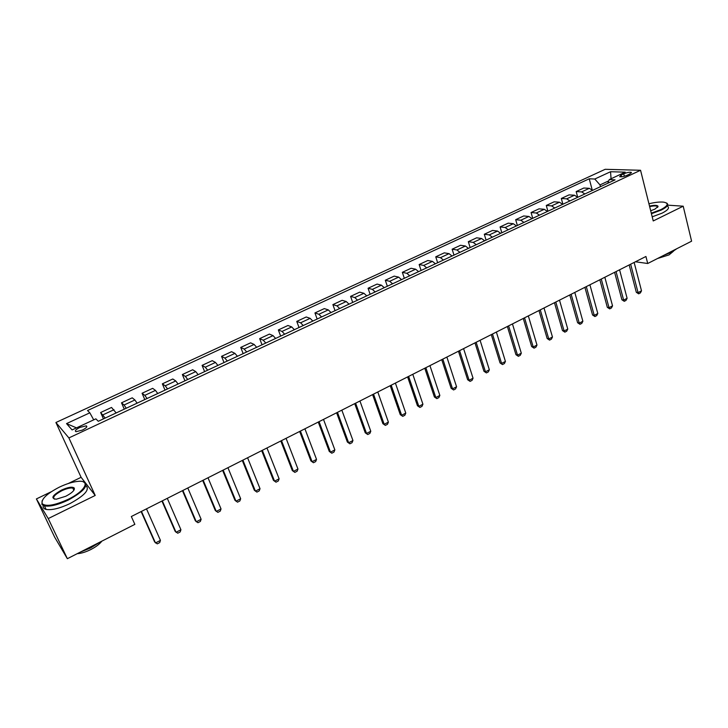 <?xml version="1.0" encoding="UTF-8"?>
<svg xmlns="http://www.w3.org/2000/svg" width="728" height="728" viewBox="0 0 728 728"><rect width="100%" height="100%" fill="white"/><g stroke="black" fill="none" stroke-linecap="round" stroke-linejoin="round"><path stroke-width="1.09" d="M74.283 489.535L73.537 489.625M82.337 430.102C86.432 427.973 87.715 426.544 86.204 425.834L79.88 427.418C75.785 429.538 74.483 430.967 76.003 431.695L82.337 430.102M51.233 491.755L36.4 498.926L48.239 518.573L95.213 495.459L81.099 477.313L68.268 483.519M81.099 477.313L55.92 422.504L605.177 169.306L640.558 170.27L68.896 437.919L55.92 422.504M36.4 498.926L54.673 537.191L67.358 558.695L134.853 524.36L131.331 516.516L645.927 256.484L647.72 263.5L691.6 241.186L683.201 206.197L667.658 205.15M623.741 173.819L621.139 175.029L619.674 176.713C621.475 177.041 623.978 176.549 627.199 175.239L629.811 174.01L631.258 172.345C629.456 172.017 626.954 172.509 623.741 173.819L624.36 176.249M608.745 180.844L599.999 184.921L594.785 179.024L589.243 178.797L87.533 410.528L89.826 412.822L93.712 419.847M594.785 179.024L610.546 171.726L625.206 172.163L609.245 179.607L607.762 183.256M89.826 412.822L66.53 423.605L72.081 429.93L95.859 418.846L98.298 421.294L615.078 179.843L609.245 179.607M48.239 518.573L67.358 558.695M95.213 495.459L68.896 437.919M640.558 170.27L653.234 220.948L683.201 206.197M635.444 261.78L647.72 263.5M600.464 186.668L599.999 184.921M589.243 178.797L592.219 189.972M592.556 190.363L589.316 188.315L583.81 188.024L576.167 191.582L577.714 197.297L574.483 195.222L569.059 194.886L561.315 198.48L562.899 204.222M105.178 418.081L100.646 412.512L103.467 418.873M100.646 412.512L111.53 407.452L116.18 412.94M126.263 408.226L124.069 405.014L121.512 402.811L124.27 409.154M121.512 402.811L132.241 397.825L134.889 399.972L137.11 403.157M147.056 398.507L144.799 395.359L142.078 393.257L144.781 399.572M142.078 393.257L152.662 388.343L155.464 390.39L157.749 393.511M167.549 388.934L165.238 385.84L162.362 383.829L165.01 390.126M162.362 383.829L172.8 378.988L175.748 380.944L178.087 384.011M187.751 379.497L185.385 376.449L182.364 374.538L184.948 380.808M182.364 374.538L192.656 369.76L195.75 371.626L198.143 374.638M207.671 370.188L205.26 367.203L202.093 365.374L204.613 371.617M202.093 365.374L212.239 360.66L215.479 362.435L217.918 365.401M227.318 361.006L224.852 358.076L221.549 356.338L224.015 362.553M221.549 356.338L231.559 351.688L234.935 353.38L237.428 356.283M246.692 351.961L244.18 349.067L240.731 347.42L243.152 353.608M240.731 347.42L250.614 342.833L254.118 344.435L256.666 347.301M265.802 343.034L263.236 340.194L259.669 338.629L262.025 344.79M259.669 338.629L269.406 334.097L273.046 335.626L275.63 338.438M284.648 334.225L282.036 331.431L278.342 329.948L280.653 336.09M278.342 329.948L287.951 325.489L291.719 326.927L294.349 329.693M303.239 325.534L300.591 322.795L296.76 321.394L299.026 327.509M296.76 321.394L306.251 316.98L310.137 318.345L312.812 321.066M321.585 316.962L318.891 314.269L314.942 312.94L317.153 319.037M314.942 312.94L324.306 308.599L328.31 309.882L331.031 312.549M339.685 308.508L336.946 305.86L332.887 304.604L335.044 310.674M332.887 304.604L342.124 300.318L346.246 301.529L349.003 304.158M357.548 300.164L354.764 297.561L350.587 296.378L352.707 302.429M350.587 296.378L359.705 292.146L363.945 293.284L366.739 295.868M375.175 291.928L372.354 289.371L368.068 288.261L370.133 294.285M368.068 288.261L377.059 284.084L381.408 285.158L384.248 287.687M392.565 283.802L389.708 281.29L385.312 280.253L387.341 286.24M385.312 280.253L394.194 276.121L398.644 277.122L401.519 279.616M409.737 275.776L406.843 273.309L402.338 272.336L404.322 278.305M402.338 272.336L411.111 268.268L415.661 269.196L418.573 271.653M426.681 267.859L423.751 265.429L419.155 264.528L421.084 270.479M419.155 264.528L427.809 260.506L432.459 261.37L435.408 263.782M443.416 260.042L440.449 257.657L435.754 256.82L437.646 262.744M435.754 256.82L444.298 252.844L449.049 253.644L452.024 256.019M459.932 252.325L456.929 249.977L452.134 249.204L453.99 255.1M452.134 249.204L460.578 245.281L465.42 246.019L468.432 248.357M476.239 244.708L473.209 242.397L468.322 241.687L470.133 247.566M468.322 241.687L476.658 237.81L481.59 238.493L484.639 240.786M492.337 237.182L489.28 234.907L484.302 234.261L486.077 240.113M484.302 234.261L492.538 230.43L497.561 231.058L500.637 233.306M508.244 229.757L505.15 227.518L500.081 226.927L501.82 232.76M500.081 226.927L508.217 223.15L513.322 223.714L516.434 225.926M523.942 222.422L520.82 220.22L515.679 219.683L517.371 225.489M515.679 219.683L523.705 215.952L528.901 216.453L532.032 218.637M539.457 215.169L536.309 213.004L531.076 212.531L532.732 218.309M531.076 212.531L539.011 208.845L544.28 209.291L547.447 211.439M554.772 208.017L551.596 205.888L546.282 205.46L547.902 211.22M546.282 205.46L554.126 201.82L559.477 202.211L562.662 204.322M584.857 193.957L581.626 191.901L576.167 191.582M569.906 200.946L566.702 198.844L561.315 198.48M611.056 178.76L610.546 171.726M66.53 423.605L76.495 427.873M634.143 262.444L641.505 290.836L640.376 292.938L638.665 293.83L638.065 292.62L636.327 292.31L629.183 264.947M641.505 290.836L638.065 292.62L630.657 264.2M638.665 293.83L636.327 292.31M619.574 269.797L627.108 298.307L625.998 300.409L624.26 301.31L623.632 300.109L621.912 299.781L614.605 272.308M627.108 298.307L623.632 300.109L616.052 271.58M624.26 301.31L621.912 299.781M604.832 277.25L612.539 305.86L611.438 307.971L609.682 308.881L609.018 307.689L607.325 307.343L599.845 279.77M612.539 305.86L609.018 307.689L601.264 279.051M609.682 308.881L607.325 307.343M589.908 284.794L597.797 313.504L596.705 315.624L594.922 316.553L594.23 315.361L592.556 314.996L584.903 287.314M597.797 313.504L594.23 315.361L586.304 286.614M594.922 316.553L592.556 314.996M574.802 292.429L582.873 321.248L581.79 323.369L579.989 324.306L579.26 323.123L577.613 322.741L569.787 294.958M582.873 321.248L579.26 323.123L571.143 294.276M579.989 324.306L577.613 322.741M651.287 213.177L660.979 209.573C668.177 205.706 669.087 203.221 663.681 202.147C659.914 201.747 655 202.293 648.93 203.767M666.393 202.957L666.757 203.13C669.032 204.704 667.239 206.998 661.379 210.019L651.423 213.723M649.513 206.079C654.618 205.014 657.466 205.114 658.076 206.388L654.936 209.136L650.686 210.756M676.794 248.712L671.78 252.152L663.936 255.255M673.473 251.215L669.087 254.873L657.557 258.504M667.503 206.197C669.787 207.789 667.995 210.101 662.143 213.131L652.197 216.826M657.666 207.307L657.257 206.324C655.864 205.706 653.325 205.806 649.649 206.616M67.941 499.435C84.976 491.336 91.018 480.134 78.442 481.326C72.982 481.772 66.639 483.701 59.423 487.114C46.638 493.766 40.914 499.317 42.242 503.776C46.183 506.815 54.746 505.369 67.941 499.435M83.201 481.781C89.189 485.13 84.211 491.236 68.277 500.072C58.003 504.868 50.05 506.815 44.417 505.915L41.942 504.513L42.106 500.782M65.757 496.269L56.256 499.208C50.487 498.462 52.234 495.431 61.498 490.108C68.032 487.187 72.281 486.486 74.238 488.015C74.938 490.162 72.108 492.911 65.757 496.269M74.047 490.008L73.938 488.734L72.818 488.088C70.234 487.651 66.567 488.534 61.816 490.736C54.755 494.549 52.289 497.351 54.427 499.153M100.027 542.078L90.636 547.947L80.089 552.215M101.847 541.15C99.645 544.062 96.014 546.837 90.945 549.476C85.813 552.033 81.227 553.444 77.186 553.699M85.895 485.631C90.081 489.498 84.757 495.495 69.933 503.612C59.669 508.417 51.724 510.355 46.092 509.427C43.716 508.817 42.77 507.516 43.261 505.523M559.504 300.154L567.767 329.083L566.693 331.213L564.864 332.159L564.109 330.985L562.48 330.576L554.472 302.693M567.767 329.083L564.109 330.985L555.81 302.02M564.864 332.159L562.48 330.576M544.016 307.98L552.47 337.019L551.405 339.148L549.558 340.113L548.766 338.939L547.165 338.52L538.975 310.528M552.47 337.019L548.766 338.939L540.276 309.873M549.558 340.113L547.165 338.52M528.337 315.906L536.982 345.054L535.926 347.183L534.061 348.157L533.233 347.001L531.658 346.555L523.277 318.464M536.982 345.054L533.233 347.001L524.542 317.817M534.061 348.157L531.658 346.555M512.457 323.933L521.303 353.189L520.256 355.328L518.363 356.311L517.508 355.155L515.952 354.691L507.38 326.499M521.303 353.189L517.508 355.155L508.617 325.871M518.363 356.311L515.952 354.691M496.378 332.059L505.423 361.425L504.395 363.563L502.475 364.564L500.054 362.935L491.282 334.625M505.423 361.425L501.583 363.418L492.483 334.025M502.475 364.564L500.054 362.935M480.089 340.285L489.343 369.769L488.324 371.908L486.386 372.918L483.947 371.271L474.975 342.87M489.343 369.769L485.449 371.781L476.148 342.278M486.386 372.918L483.947 371.271M463.59 348.621L473.054 378.214L472.053 380.362L470.088 381.381L467.64 379.725L458.467 351.214M473.054 378.214L469.114 380.262L459.596 350.641M470.088 381.381L467.64 379.725M446.874 357.066L456.565 386.768L455.564 388.925L453.58 389.962L451.123 388.288L441.732 359.668M456.565 386.768L452.57 388.843L442.833 359.113M453.58 389.962L451.123 388.288M429.939 365.629L439.849 395.441L438.875 397.597L436.855 398.644L434.389 396.96L424.788 368.231M439.849 395.441L435.808 397.534L425.844 367.695M436.855 398.644L434.389 396.96M412.785 374.292L422.923 404.222L421.958 406.379L419.91 407.443L417.444 405.742L407.616 376.904M422.923 404.222L418.827 406.342L408.636 376.394M419.91 407.443L417.444 405.742M395.404 383.083L405.778 413.113L404.823 415.279L402.748 416.352L400.273 414.642L390.217 385.694M405.778 413.113L401.629 415.269L391.2 385.203M402.748 416.352L400.273 414.642M377.786 391.983L388.397 422.131L387.46 424.297L385.367 425.389L382.873 423.66L372.59 394.603M388.397 422.131L384.193 424.306L373.528 394.13M385.367 425.389L382.873 423.66M359.941 401.001L370.789 431.258L369.87 433.433L367.74 434.534L365.247 432.796L354.727 403.631M370.789 431.258L366.53 433.469L355.619 403.185M367.74 434.534L365.247 432.796M341.841 410.146L352.953 440.522L352.043 442.688L349.886 443.807L347.374 442.051L336.618 412.785M352.953 440.522L348.63 442.761L337.464 412.357M349.886 443.807L347.374 442.051M323.505 419.41L334.862 449.895L333.979 452.079L331.795 453.207L329.274 451.433L318.263 422.058M334.862 449.895L330.494 452.17L319.064 421.649M331.795 453.207L329.274 451.433M304.914 428.801L316.534 459.404L315.661 461.588L313.45 462.735L310.92 460.942L299.663 431.458M316.534 459.404L312.103 461.707L300.418 431.076M313.45 462.735L310.92 460.942M286.068 438.329L297.961 469.041L297.106 471.225L294.858 472.39L292.319 470.588L280.799 440.986M297.961 469.041L293.457 471.38L281.509 440.631M294.858 472.39L292.319 470.588M266.967 447.984L279.124 478.815L278.287 480.999L276.012 482.182L273.455 480.362L261.68 450.65M279.124 478.815L274.565 481.181L262.335 450.323M247.584 457.776L260.033 488.715L259.204 490.909L256.902 492.101L254.336 490.262L242.287 460.451M260.033 488.715L255.41 491.118L242.897 460.142M227.937 467.704L240.668 498.762L239.867 500.955L237.528 502.165L234.953 500.309L222.632 470.388M240.668 498.762L235.981 501.192L223.178 470.106M208.008 477.768L221.03 508.945L220.247 511.138L217.881 512.375L215.297 510.501L202.684 480.462M221.03 508.945L216.28 511.411L203.185 480.207M187.797 487.988L201.119 519.273L200.355 521.466L197.952 522.722L195.359 520.829L182.464 490.681M201.119 519.273L196.296 521.776L182.901 490.454M167.294 498.343L180.926 529.747L180.18 531.95L177.741 533.215L175.139 531.313L161.944 501.046M180.926 529.747L176.04 532.286L162.335 500.855M146.492 508.854L160.442 540.376L159.723 542.578L157.248 543.861L154.636 541.932L141.132 511.566M160.442 540.376L155.483 542.952L141.459 511.402M581.626 191.901L589.316 188.315M566.702 198.844L574.483 195.222M551.596 205.888L559.477 202.211M536.309 213.004L544.28 209.291M520.82 220.22L528.901 216.453M505.15 227.518L513.322 223.714M489.28 234.907L497.561 231.058M473.209 242.397L481.59 238.493M456.929 249.977L465.42 246.019M440.449 257.657L449.049 253.644M423.751 265.429L432.459 261.37M406.843 273.309L415.661 269.196M389.708 281.29L398.644 277.122M372.354 289.371L381.408 285.158M354.764 297.561L363.945 293.284M336.946 305.86L346.246 301.529M318.891 314.269L328.31 309.882M300.591 322.795L310.137 318.345M282.036 331.431L291.719 326.927M263.236 340.194L273.046 335.626M244.18 349.067L254.118 344.435M224.852 358.076L234.935 353.38M205.26 367.203L215.479 362.435M185.385 376.449L195.75 371.626M165.238 385.84L175.748 380.944M144.799 395.359L155.464 390.39M124.069 405.014L134.889 399.972M103.039 414.805L114.014 409.7M621.594 176.804L621.139 175.029M86.732 426.999L86.204 425.834M631.413 172.955L631.258 172.345M657.257 206.324L657.539 207.444M657.73 206.916L658.076 206.388M46.092 509.427L44.417 505.915M72.818 488.088L73.856 490.308M73.938 488.734L74.238 488.015M42.242 503.776L41.942 504.513"/></g></svg>
